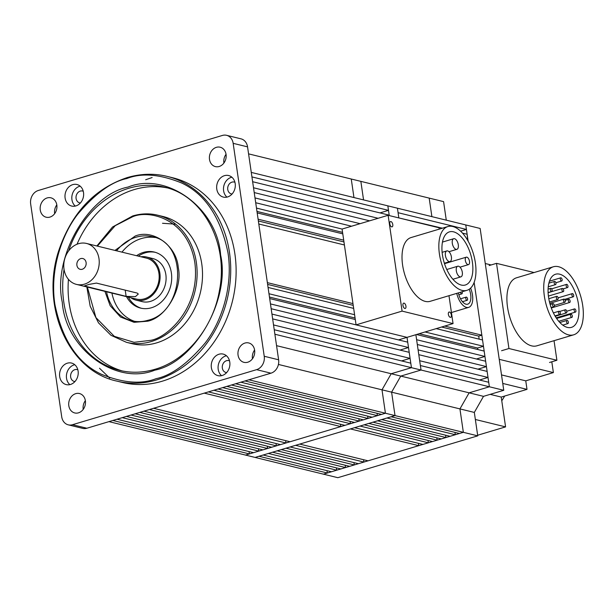 <?xml version="1.0" encoding="UTF-8"?>
<svg xmlns="http://www.w3.org/2000/svg" width="613" height="613" viewBox="0 0 613 613"><rect width="100%" height="100%" fill="white"/><g stroke="black" fill="none" stroke-linecap="round" stroke-linejoin="round"><path stroke-width="0.92" d="M479.167 339.15L478.722 336.108L481.841 335.173L474.148 282.409L489.373 386.772L488.714 382.267L420.38 365.532L421.031 370.03L411.446 367.685L407.017 337.357L453.045 323.595L448.977 295.696M477.811 349.525L477.596 348.031L483.465 346.276L482.546 339.977L436.211 328.629M476.424 358.996L484.944 356.444L484.163 351.08L416.526 334.514M486.431 366.612L485.649 361.249L417.307 344.514L418.097 349.877L486.431 366.612L477.91 369.164M488.009 377.462L487.128 371.417L418.794 354.682L419.675 360.728L488.009 377.462L479.496 380.006M460.601 231.185L466.416 229.446L465.765 224.94L480.148 228.465L503.756 390.297L483.504 396.35L474.324 412.426L477.742 435.851L395.017 415.591L391.6 392.167L395.017 415.591L385.424 413.239L245.506 455.076L249.399 453.919L112.846 420.472L108.953 421.629L255.1 457.428L395.017 415.591L391.125 416.756L459.459 433.491L463.351 432.326L459.934 408.909L469.121 392.826L489.373 386.772L421.031 370.03L400.779 376.091L421.031 370.03L415.882 334.706L416.61 339.709L484.944 356.444M455.306 434.732L386.972 417.997L381.746 419.56L450.08 436.295L455.306 434.732L454.961 432.387M445.927 437.536L377.585 420.802L372.949 422.188L441.291 438.923L445.927 437.536L445.582 435.199M437.13 440.172L368.796 423.43L364.16 424.817L432.502 441.552L437.13 440.172L436.793 437.828M428.341 442.801L360.007 426.058L354.559 427.69L422.893 444.425L428.341 442.801L428.004 440.456M418.74 445.666L350.398 428.931L299.711 444.088L368.053 460.823L418.74 445.666L418.395 443.322M363.892 462.072L295.558 445.329L290.11 446.961L358.444 463.696L363.892 462.072L363.555 459.727M354.291 464.938L285.949 448.203L281.321 449.59L349.655 466.324L354.291 464.938L353.946 462.593M345.502 467.566L277.16 450.831L272.524 452.218L340.866 468.953L345.502 467.566L345.157 465.221M336.706 470.194L268.371 453.459L263.146 455.022L331.48 471.757L336.706 470.194L336.368 467.857M327.327 473.006L258.993 456.264L255.1 457.428L323.434 474.163L327.327 473.006L326.982 470.661M248.571 153.863L351.257 179.019L353.962 197.562L351.257 179.019L360.85 181.364L363.555 199.907L360.85 181.364L429.184 198.106L431.889 216.65L429.184 198.106L443.574 201.623L446.279 220.167M467.681 240.388L467.121 234.25L462.478 233.116M466.416 229.446L398.082 212.703L397.423 208.205L398.841 217.921L442.371 228.189M474.324 412.426L391.6 392.167L400.779 376.091L391.6 392.167L382.006 389.822L391.194 373.738L411.446 367.685L410.787 363.18L274.233 329.733L274.885 334.238L411.446 367.685L391.194 373.738L483.504 396.35M481.841 335.173L444.731 326.078M478.722 336.108L441.613 327.013M483.465 346.276L425.039 331.97M477.596 348.031L419.169 333.725M378.129 218.282L253.521 187.762L252.64 181.716L389.194 215.163L389.255 215.577L387.837 205.853L465.765 224.94L468.133 241.193M468.003 240.296L467.558 240.189M278.432 364.451L382.006 389.822L385.424 413.239L248.87 379.792L244.978 380.957L381.531 414.403L385.424 413.239L382.006 389.822L391.194 373.738L276.555 345.663M466.907 300.301A1.663 0.835 -106.6 0 1 465.819 298.715A1.663 0.835 -106.6 0 1 466.194 297.113A1.663 0.835 -106.6 0 1 466.439 297.106A1.663 0.835 -106.6 0 1 467.527 298.692A1.663 0.835 -106.6 0 1 467.152 300.301A1.663 0.835 -106.6 0 1 466.907 300.301M462.072 291.78A1.663 0.835 -106.6 0 1 461.842 293.865A1.663 0.835 -106.6 0 1 461.597 293.865A1.663 0.835 -106.6 0 1 460.501 292.248M470.6 288.133A14.98 7.486 -106.6 0 1 468.684 307.366A14.98 7.486 -106.6 0 1 466.493 307.389A14.98 7.486 -106.6 0 1 456.746 293.374M458.355 292.891A11.647 5.823 73.4 0 0 466.026 304.194A11.647 5.823 73.4 0 0 467.727 304.171A11.647 5.823 73.4 0 0 469.229 289.236M477.742 435.851L337.824 477.688L323.434 474.163L463.351 432.326L459.934 408.909L469.121 392.826L489.373 386.772L503.756 390.297M504.668 396.044A77.659 64.534 103.8 0 1 501.771 400.772M499.258 359.433L485.274 263.613M501.511 374.911L525.762 380.849L527.004 389.37L502.76 383.431M527.004 389.37L501.227 397.071L490.155 394.358M501.227 397.071L505.579 426.886L475.351 419.484M477.65 435.238L505.579 426.886M491.143 264.954L485.45 263.559M551.8 361.785L553.378 372.589L499.426 359.379M553.378 372.589L525.762 380.849M568.496 334.867A35.5 17.754 -106.6 0 1 545.248 300.991A35.5 17.754 -106.6 0 1 553.355 266.778A35.5 17.754 -106.6 0 1 558.558 266.724A35.5 17.754 -106.6 0 1 581.806 300.6A35.5 17.754 -106.6 0 1 573.699 334.805A35.5 17.754 -106.6 0 1 568.496 334.867M553.355 266.778L516.537 277.789A35.5 17.754 73.4 0 0 508.422 312.002A35.5 17.754 73.4 0 0 531.678 345.878A35.5 17.754 73.4 0 0 536.873 345.816L573.699 334.805M559.646 274.18A27.738 13.869 -106.6 0 1 577.806 300.646A27.738 13.869 -106.6 0 1 571.469 327.365A27.738 13.869 -106.6 0 1 567.408 327.411A27.738 13.869 -106.6 0 1 549.248 300.945A27.738 13.869 -106.6 0 1 555.577 274.226A27.738 13.869 -106.6 0 1 559.646 274.18M573.025 296.792A1.663 0.835 -106.6 0 1 571.937 295.205A1.663 0.835 -106.6 0 1 572.312 293.604A1.663 0.835 -106.6 0 1 572.557 293.604A1.663 0.835 -106.6 0 1 573.645 295.19A1.663 0.835 -106.6 0 1 573.27 296.792A1.663 0.835 -106.6 0 1 573.025 296.792M575.255 312.094A1.663 0.835 -106.6 0 1 574.166 310.5A1.663 0.835 -106.6 0 1 574.542 308.898A1.663 0.835 -106.6 0 1 574.787 308.898A1.663 0.835 -106.6 0 1 575.875 310.484A1.663 0.835 -106.6 0 1 575.5 312.086A1.663 0.835 -106.6 0 1 575.255 312.094M567.293 287.558A1.663 0.835 -106.6 0 1 566.205 285.964A1.663 0.835 -106.6 0 1 566.588 284.363A1.663 0.835 -106.6 0 1 566.826 284.363A1.663 0.835 -106.6 0 1 567.922 285.949A1.663 0.835 -106.6 0 1 567.538 287.551A1.663 0.835 -106.6 0 1 567.293 287.558M569.469 302.462A1.663 0.835 -106.6 0 1 568.381 300.876A1.663 0.835 -106.6 0 1 568.757 299.267A1.663 0.835 -106.6 0 1 569.002 299.267A1.663 0.835 -106.6 0 1 570.09 300.853A1.663 0.835 -106.6 0 1 569.715 302.462A1.663 0.835 -106.6 0 1 569.469 302.462M571.645 317.365A1.663 0.835 -106.6 0 1 570.557 315.779A1.663 0.835 -106.6 0 1 570.933 314.178A1.663 0.835 -106.6 0 1 571.178 314.17A1.663 0.835 -106.6 0 1 572.266 315.756A1.663 0.835 -106.6 0 1 571.891 317.365A1.663 0.835 -106.6 0 1 571.645 317.365M561.47 280.999A1.663 0.835 -106.6 0 1 560.382 279.405A1.663 0.835 -106.6 0 1 560.757 277.804A1.663 0.835 -106.6 0 1 561.002 277.804A1.663 0.835 -106.6 0 1 562.09 279.39A1.663 0.835 -106.6 0 1 561.715 280.992A1.663 0.835 -106.6 0 1 561.47 280.999M563.025 291.642A1.663 0.835 -106.6 0 1 561.937 290.056A1.663 0.835 -106.6 0 1 562.313 288.447A1.663 0.835 -106.6 0 1 562.558 288.447A1.663 0.835 -106.6 0 1 563.646 290.033A1.663 0.835 -106.6 0 1 563.27 291.642A1.663 0.835 -106.6 0 1 563.025 291.642M564.573 302.286A1.663 0.835 -106.6 0 1 563.485 300.699A1.663 0.835 -106.6 0 1 563.868 299.098A1.663 0.835 -106.6 0 1 564.113 299.098A1.663 0.835 -106.6 0 1 565.201 300.684A1.663 0.835 -106.6 0 1 564.818 302.286A1.663 0.835 -106.6 0 1 564.573 302.286M566.128 312.936A1.663 0.835 -106.6 0 1 565.04 311.35A1.663 0.835 -106.6 0 1 565.424 309.741A1.663 0.835 -106.6 0 1 565.661 309.741A1.663 0.835 -106.6 0 1 566.757 311.327A1.663 0.835 -106.6 0 1 566.374 312.936A1.663 0.835 -106.6 0 1 566.128 312.936M567.684 323.58A1.663 0.835 -106.6 0 1 566.596 321.994A1.663 0.835 -106.6 0 1 566.971 320.392A1.663 0.835 -106.6 0 1 567.217 320.384A1.663 0.835 -106.6 0 1 568.305 321.978A1.663 0.835 -106.6 0 1 567.929 323.58A1.663 0.835 -106.6 0 1 567.684 323.58M555.309 284.616A1.663 0.835 -106.6 0 1 554.213 283.03A1.663 0.835 -106.6 0 1 554.596 281.428A1.663 0.835 -106.6 0 1 554.842 281.428A1.663 0.835 -106.6 0 1 555.93 283.014A1.663 0.835 -106.6 0 1 555.547 284.616A1.663 0.835 -106.6 0 1 555.309 284.616M557.478 299.527A1.663 0.835 -106.6 0 1 556.389 297.933A1.663 0.835 -106.6 0 1 556.773 296.332A1.663 0.835 -106.6 0 1 557.018 296.332A1.663 0.835 -106.6 0 1 558.106 297.918A1.663 0.835 -106.6 0 1 557.723 299.519A1.663 0.835 -106.6 0 1 557.478 299.527M559.654 314.431A1.663 0.835 -106.6 0 1 558.566 312.845A1.663 0.835 -106.6 0 1 558.949 311.235A1.663 0.835 -106.6 0 1 559.186 311.235A1.663 0.835 -106.6 0 1 560.282 312.822A1.663 0.835 -106.6 0 1 559.899 314.423A1.663 0.835 -106.6 0 1 559.654 314.431M553.677 306.806A1.663 0.835 -106.6 0 1 552.581 305.22A1.663 0.835 -106.6 0 1 552.964 303.611A1.663 0.835 -106.6 0 1 553.21 303.611A1.663 0.835 -106.6 0 1 554.298 305.197A1.663 0.835 -106.6 0 1 553.922 306.799A1.663 0.835 -106.6 0 1 553.677 306.806M551.447 291.512A1.663 0.835 -106.6 0 1 550.351 289.918A1.663 0.835 -106.6 0 1 550.735 288.317A1.663 0.835 -106.6 0 1 550.98 288.317A1.663 0.835 -106.6 0 1 552.068 289.903A1.663 0.835 -106.6 0 1 551.685 291.504A1.663 0.835 -106.6 0 1 551.447 291.512M489.151 265.544L496.515 263.345L508.943 348.521L501.58 350.72M508.943 348.521L556.895 360.268L549.532 362.467M556.895 360.268L554.037 340.682M534.076 272.547L496.515 263.345M452.739 226.496A33.286 16.643 -106.6 0 1 474.539 258.249A33.286 16.643 -106.6 0 1 466.937 290.324A33.286 16.643 -106.6 0 1 462.056 290.378A33.286 16.643 -106.6 0 1 440.264 258.617A33.286 16.643 -106.6 0 1 447.865 226.549A33.286 16.643 -106.6 0 1 452.739 226.496M466.937 290.324L430.111 301.335A33.286 16.643 -106.6 0 1 425.238 301.389A33.286 16.643 -106.6 0 1 403.438 269.628A33.286 16.643 -106.6 0 1 411.047 237.56L447.865 226.549M391.676 226.864A2.774 1.387 -106.6 0 1 389.86 224.22A2.774 1.387 -106.6 0 1 390.489 221.546A2.774 1.387 -106.6 0 1 390.895 221.546A2.774 1.387 -106.6 0 1 392.711 224.189A2.774 1.387 -106.6 0 1 392.082 226.864A2.774 1.387 -106.6 0 1 391.676 226.864M404.841 308.462A2.774 1.387 -106.6 0 1 403.025 305.818A2.774 1.387 -106.6 0 1 403.653 303.144A2.774 1.387 -106.6 0 1 404.059 303.136A2.774 1.387 -106.6 0 1 405.875 305.787A2.774 1.387 -106.6 0 1 405.247 308.454A2.774 1.387 -106.6 0 1 404.841 308.462M450.264 317.35A2.774 1.387 -106.6 0 1 448.44 314.699A2.774 1.387 -106.6 0 1 449.076 312.032A2.774 1.387 -106.6 0 1 449.482 312.025A2.774 1.387 -106.6 0 1 451.298 314.668A2.774 1.387 -106.6 0 1 450.67 317.342A2.774 1.387 -106.6 0 1 450.264 317.35M461.282 285.053A27.738 13.869 -106.6 0 1 443.115 258.586A27.738 13.869 -106.6 0 1 449.452 231.86A27.738 13.869 -106.6 0 1 453.52 231.821A27.738 13.869 -106.6 0 1 471.681 258.28A27.738 13.869 -106.6 0 1 465.344 285.007A27.738 13.869 -106.6 0 1 461.282 285.053M466.868 257.161A3.885 1.939 -106.6 0 1 469.412 260.87A3.885 1.939 -106.6 0 1 468.524 264.609A3.885 1.939 -106.6 0 1 467.957 264.617A3.885 1.939 -106.6 0 1 465.413 260.908A3.885 1.939 -106.6 0 1 466.301 257.169A3.885 1.939 -106.6 0 1 466.868 257.161M454.524 238.702A5.548 2.774 -106.6 0 1 458.156 243.997A5.548 2.774 -106.6 0 1 456.884 249.345A5.548 2.774 -106.6 0 1 456.072 249.353A5.548 2.774 -106.6 0 1 452.44 244.058A5.548 2.774 -106.6 0 1 453.712 238.71A5.548 2.774 -106.6 0 1 454.524 238.702M458.539 266.226A5.548 2.774 -106.6 0 1 462.171 271.513A5.548 2.774 -106.6 0 1 460.899 276.861A5.548 2.774 -106.6 0 1 460.087 276.869A5.548 2.774 -106.6 0 1 456.455 271.574A5.548 2.774 -106.6 0 1 457.719 266.234A5.548 2.774 -106.6 0 1 458.539 266.226M447.636 250.909A5.548 2.774 -106.6 0 1 451.268 256.203A5.548 2.774 -106.6 0 1 449.996 261.552A5.548 2.774 -106.6 0 1 449.183 261.559A5.548 2.774 -106.6 0 1 445.551 256.265A5.548 2.774 -106.6 0 1 446.823 250.916A5.548 2.774 -106.6 0 1 447.636 250.909M356.069 324.875L402.09 311.113L388.113 215.293L342.085 229.055L356.069 324.875L407.017 337.357L270.463 303.91L269.682 298.554L355.279 319.519M439.26 229.116L439.069 227.775L388.113 215.293M453.045 323.595L402.09 311.113M76.487 284.401L136.431 299.083A21.08 17.516 -76.2 0 0 158.936 273.383A21.08 17.516 -76.2 0 0 146.461 258.134L86.517 243.453A21.08 17.516 103.8 0 1 98.992 258.694A21.08 17.516 103.8 0 1 76.487 284.401A21.08 17.516 103.8 0 1 64.013 269.153A21.08 17.516 103.8 0 1 86.517 243.453M126.132 296.37L84.349 285.98L89.046 284.409L96.417 283.083L137.182 293.068L138.285 294.041L135.404 296.638L126.132 296.37L125.221 290.141M86.104 262.548A5.548 4.613 -76.2 0 0 82.816 258.54A5.548 4.613 -76.2 0 0 76.901 265.299A5.548 4.613 -76.2 0 0 80.18 269.314A5.548 4.613 -76.2 0 0 86.104 262.548M136.163 300.163L142.162 301.627A22.191 18.436 -76.2 0 0 165.847 274.57A22.191 18.436 -76.2 0 0 152.721 258.525L146.722 257.054A22.191 18.436 103.8 0 1 159.855 273.107A22.191 18.436 103.8 0 1 136.163 300.163A22.191 18.436 103.8 0 1 130.837 297.711M140.867 256.763A22.191 18.436 103.8 0 1 146.722 257.054M398.496 339.909L407.017 337.357M408.503 347.525L407.722 342.161L271.168 308.714L271.95 314.078L408.503 347.525L399.983 350.077M410.082 358.375L409.2 352.329L272.647 318.883L273.528 324.928L410.082 358.375L401.561 360.927M377.378 415.645L240.825 382.198L235.599 383.761L372.152 417.208L377.378 415.645L377.033 413.3M367.999 418.449L231.438 385.002L226.802 386.389L363.363 419.836L367.999 418.449L367.654 416.112M359.203 421.085L222.649 387.638L218.013 389.017L354.567 422.464L359.203 421.085L358.866 418.74M350.414 423.713L213.86 390.266L208.412 391.891L344.966 425.338L350.414 423.713L350.069 421.369M340.813 426.579L204.259 393.132L153.564 408.289L290.118 441.735L340.813 426.579L340.468 424.234M285.964 442.984L149.411 409.538L143.963 411.162L280.516 444.609L285.964 442.984L285.62 440.64M276.363 445.85L139.81 412.403L135.174 413.79L271.728 447.237L276.363 445.85L276.019 443.505M267.575 448.478L131.013 415.032L126.378 416.419L262.939 449.865L267.575 448.478L267.23 446.134M258.778 451.107L122.225 417.66L116.999 419.223L253.552 452.67L258.778 451.107L258.441 448.77M249.399 453.919L249.054 451.574M388.489 210.359L387.837 205.853L251.276 172.406L251.935 176.912L388.489 210.359L379.968 212.903M352.965 303.604L267.36 282.639L258.809 224.006L344.406 244.978M343.709 240.173L258.104 219.201L257.184 212.903L342.79 233.867M342.085 229.063L256.487 208.098L255.705 202.734L351.586 226.22M360.099 223.668L255 197.93L254.219 192.566L369.608 220.826M354.582 314.714L268.977 293.742L268.065 287.443L353.663 308.408M353.218 305.366L267.62 284.401M355.065 318.024L269.467 297.052M252.862 358.184L252.364 358.069M342.567 232.373L256.97 211.408M258.364 220.964L343.962 241.928M154.805 370.168C116.041 385.876 65.507 348.797 62.281 302.278C52.235 257.805 88.172 194.865 128.086 187.049C166.851 171.341 217.385 208.42 220.611 254.939C230.657 299.412 194.712 362.352 154.805 370.168M114.938 250.418L135.235 236.02C153.258 228.718 176.766 245.966 178.268 267.597C182.942 288.286 166.223 317.557 147.656 321.197L134.071 322.315L120.516 317.013L110.171 305.718L104.907 291.359M162.192 381.217A105.398 87.582 -76.2 0 0 235.967 277.352A105.398 87.582 -76.2 0 0 172.514 177.709L167.119 176.383A105.398 87.582 103.8 0 1 230.572 276.026A105.398 87.582 103.8 0 1 156.798 379.899A105.398 87.582 103.8 0 1 116.968 381.125L122.362 382.443A105.398 87.582 -76.2 0 0 162.192 381.217M75.698 393.669A9.984 8.298 -76.2 0 0 68.71 403.507A9.984 8.298 -76.2 0 0 74.725 412.947A9.984 8.298 -76.2 0 0 78.495 412.833A9.984 8.298 -76.2 0 0 85.483 402.986A9.984 8.298 -76.2 0 0 79.475 393.546A9.984 8.298 -76.2 0 0 75.698 393.669M85.36 400.634A9.984 8.298 -76.2 0 0 83.222 409.384M244.939 343.058A9.984 8.298 -76.2 0 0 237.951 352.904A9.984 8.298 -76.2 0 0 243.959 362.344A9.984 8.298 -76.2 0 0 247.736 362.222A9.984 8.298 -76.2 0 0 254.724 352.383A9.984 8.298 -76.2 0 0 248.709 342.943A9.984 8.298 -76.2 0 0 244.939 343.058M254.602 350.031A9.984 8.298 -76.2 0 0 252.456 358.774M216.381 147.327A9.984 8.298 -76.2 0 0 209.393 157.166A9.984 8.298 -76.2 0 0 215.408 166.606A9.984 8.298 -76.2 0 0 219.178 166.491A9.984 8.298 -76.2 0 0 226.166 156.652A9.984 8.298 -76.2 0 0 220.159 147.212A9.984 8.298 -76.2 0 0 216.381 147.327M226.044 154.3A9.984 8.298 -76.2 0 0 223.906 163.043M47.147 197.93A9.984 8.298 -76.2 0 0 40.159 207.769A9.984 8.298 -76.2 0 0 46.167 217.209A9.984 8.298 -76.2 0 0 49.944 217.094A9.984 8.298 -76.2 0 0 56.932 207.255A9.984 8.298 -76.2 0 0 50.917 197.815A9.984 8.298 -76.2 0 0 47.147 197.93M56.81 204.903A9.984 8.298 -76.2 0 0 54.664 213.646M67.338 363.187A11.095 9.218 -76.2 0 0 59.576 374.122A11.095 9.218 -76.2 0 0 66.258 384.612A11.095 9.218 -76.2 0 0 70.449 384.481A11.095 9.218 -76.2 0 0 78.211 373.547A11.095 9.218 -76.2 0 0 71.529 363.057A11.095 9.218 -76.2 0 0 67.338 363.187M74.748 364.712A11.095 9.218 -76.2 0 0 74.173 364.865A11.095 9.218 -76.2 0 0 66.694 373.654A11.095 9.218 -76.2 0 0 69.874 384.635M219.017 354.23A11.095 9.218 -76.2 0 0 211.247 365.164A11.095 9.218 -76.2 0 0 217.929 375.646A11.095 9.218 -76.2 0 0 222.121 375.524A11.095 9.218 -76.2 0 0 229.89 364.589A11.095 9.218 -76.2 0 0 223.209 354.099A11.095 9.218 -76.2 0 0 219.017 354.23M226.427 355.747A11.095 9.218 -76.2 0 0 225.852 355.9A11.095 9.218 -76.2 0 0 218.374 364.689A11.095 9.218 -76.2 0 0 221.546 375.669M224.435 175.67A11.095 9.218 -76.2 0 0 216.665 186.605A11.095 9.218 -76.2 0 0 223.347 197.095A11.095 9.218 -76.2 0 0 227.538 196.965A11.095 9.218 -76.2 0 0 235.3 186.03A11.095 9.218 -76.2 0 0 228.626 175.54A11.095 9.218 -76.2 0 0 224.435 175.67M231.844 177.195A11.095 9.218 -76.2 0 0 231.262 177.349A11.095 9.218 -76.2 0 0 223.783 186.137A11.095 9.218 -76.2 0 0 226.963 197.118M72.755 184.636A11.095 9.218 -76.2 0 0 64.993 195.57A11.095 9.218 -76.2 0 0 71.667 206.052A11.095 9.218 -76.2 0 0 75.866 205.93A11.095 9.218 -76.2 0 0 83.629 194.995A11.095 9.218 -76.2 0 0 76.947 184.505A11.095 9.218 -76.2 0 0 72.755 184.636M80.165 186.153A11.095 9.218 -76.2 0 0 79.59 186.306A11.095 9.218 -76.2 0 0 72.112 195.095A11.095 9.218 -76.2 0 0 75.284 206.075M77.843 369.808A6.099 5.073 -76.2 0 0 77.177 369.585A6.099 5.073 -76.2 0 0 74.87 369.654A6.099 5.073 -76.2 0 0 70.602 375.669A6.099 5.073 -76.2 0 0 74.273 381.439A6.099 5.073 -76.2 0 0 74.962 381.547M229.515 360.842A6.099 5.073 -76.2 0 0 228.856 360.62A6.099 5.073 -76.2 0 0 226.549 360.689A6.099 5.073 -76.2 0 0 222.274 366.704A6.099 5.073 -76.2 0 0 225.952 372.474A6.099 5.073 -76.2 0 0 226.641 372.581M234.932 182.283A6.099 5.073 -76.2 0 0 234.273 182.069A6.099 5.073 -76.2 0 0 231.967 182.138A6.099 5.073 -76.2 0 0 227.691 188.153A6.099 5.073 -76.2 0 0 231.369 193.915A6.099 5.073 -76.2 0 0 232.059 194.03M83.253 191.248A6.099 5.073 -76.2 0 0 82.594 191.026A6.099 5.073 -76.2 0 0 80.288 191.095A6.099 5.073 -76.2 0 0 76.02 197.11A6.099 5.073 -76.2 0 0 79.69 202.88A6.099 5.073 -76.2 0 0 80.38 202.987M167.157 187.877A94.302 78.364 -76.2 0 0 134.239 189.578A94.302 78.364 -76.2 0 0 77.031 244.235M68.441 279.329A94.302 78.364 -76.2 0 0 122.316 370.949M156.606 342.889A65.453 54.396 -76.2 0 0 202.42 278.386A65.453 54.396 -76.2 0 0 163.012 216.496L157.618 215.178A65.453 54.396 103.8 0 1 197.026 277.061A65.453 54.396 103.8 0 1 151.212 341.571A65.453 54.396 103.8 0 1 126.47 342.33L131.864 343.655A65.453 54.396 -76.2 0 0 156.606 342.889M154.997 237.515A43.27 35.952 -76.2 0 0 141.381 238.557A43.27 35.952 -76.2 0 0 121.956 252.135M111.926 293.083A43.27 35.952 -76.2 0 0 134.469 321.312M126.531 296.661A28.842 23.968 -76.2 0 0 140.576 308.094A28.842 23.968 -76.2 0 0 151.48 307.757A28.842 23.968 -76.2 0 0 171.671 279.329A28.842 23.968 -76.2 0 0 154.3 252.058A28.842 23.968 -76.2 0 0 143.404 252.395A28.842 23.968 -76.2 0 0 136.561 255.713M155.196 252.303A28.842 23.968 -76.2 0 0 145.197 252.84A28.842 23.968 -76.2 0 0 138.362 256.15M128.332 297.098A28.842 23.968 -76.2 0 0 141.48 308.293M38.305 190.49L222.404 135.442A11.095 9.218 103.8 0 1 226.595 135.312A11.095 9.218 103.8 0 1 233.162 143.335L264.226 356.268A11.095 9.218 103.8 0 1 256.579 369.662L72.472 424.717A11.095 9.218 103.8 0 1 68.281 424.847A11.095 9.218 103.8 0 1 61.714 416.817L30.65 203.891A11.095 9.218 103.8 0 1 38.305 190.49M233.162 143.335L247.552 146.859A11.095 9.218 -76.2 0 0 240.986 138.837L226.595 135.312M68.281 424.847L82.663 428.364A11.095 9.218 -76.2 0 0 86.862 428.242L270.961 373.187A11.095 9.218 -76.2 0 0 278.616 359.793L264.226 356.268M247.552 146.859L278.616 359.793M175.693 224.182L162.506 223.278M85.245 285.543L85.368 286.386M156.047 378.688C141.197 384.52 122.922 383.025 101.206 374.198C77.675 363.095 62.242 339.855 54.917 304.485C49.615 270.609 61.507 234.986 77.851 214.067C95.276 193.539 111.612 181.693 126.845 178.529C141.687 172.697 159.97 174.192 181.686 183.019C205.217 194.122 220.649 217.362 227.975 252.732C233.277 286.608 221.385 322.231 205.041 343.15C187.609 363.678 171.28 375.524 156.047 378.688M155.25 369.248A94.302 78.364 103.8 0 1 119.612 370.352A94.302 78.364 103.8 0 1 64.058 269.452M68.587 250.962A94.302 78.364 103.8 0 1 128.845 188.26A94.302 78.364 103.8 0 1 164.476 187.164C203.148 195.486 228.81 243.468 219.446 290.432C213.163 327.664 186.383 360.39 155.081 369.256C143.09 372.796 131.266 373.164 119.612 370.352M152.131 177.54L145.672 179.747M99.505 368.237L109.719 378.083M97.39 246.119L115.198 225.684L132.439 216.856C147.695 209.707 187.44 217.155 194.834 262.648C200.773 308.569 166.429 338.169 150.453 340.361L134.101 342.307L114.309 336.338L95.904 317.572L87.36 287.06M147.802 320.361A43.27 35.952 103.8 0 1 131.749 320.783A43.27 35.952 103.8 0 1 106.532 291.757M116.562 250.809A43.27 35.952 103.8 0 1 135.986 237.231A43.27 35.952 103.8 0 1 152.338 236.733C188.413 242.771 184.934 311.856 147.94 320.277C142.461 321.894 137.067 322.063 131.749 320.783M127.289 177.609A105.398 87.582 103.8 0 1 167.119 176.383C153.963 173.218 140.63 173.625 127.129 177.617C94.961 188.459 72.38 212.167 59.4 248.732C39.516 304.975 68.058 370.919 116.968 381.125M132.883 215.937A65.453 54.396 103.8 0 1 157.618 215.178C149.419 213.201 141.12 213.462 132.714 215.945L112.524 227.009L96.869 245.989M86.862 428.242L72.472 424.717M270.961 373.187L256.579 369.662M466.194 297.113L460.509 298.815M467.152 300.301L462.463 301.703M461.842 293.865L458.838 294.761M451.429 312.523L468.684 307.366M558.091 297.857L572.312 293.604M566.734 311.235L574.542 308.898M551.616 288.838L566.588 284.363M565.109 300.362L568.757 299.267M556.612 318.454L570.933 314.178M549.44 281.191L560.757 277.804M548.099 292.7L562.313 288.447M549.823 303.297L563.868 299.098M559.6 311.488L565.424 309.741M559.868 322.515L566.971 320.392M548.865 283.145L554.596 281.428M548.796 298.715L556.773 296.332M553.401 312.898L558.949 311.235M550.145 304.454L552.964 303.611M548.076 289.114L550.735 288.317M564.565 299.397L573.27 296.792M556.213 317.856L575.5 312.086M563.125 288.876L567.538 287.551M551.302 307.964L569.715 302.462M558.765 321.289L571.891 317.365M555.861 282.746L561.715 280.992M548.397 296.087L563.27 291.642M554.344 305.42L564.818 302.286M555.217 316.27L566.374 312.936M562.78 325.12L567.929 323.58M548.237 286.8L555.547 284.616M549.486 301.987L557.723 299.519M554.995 315.894L559.899 314.423M551.179 307.619L553.922 306.799M548.091 292.577L551.685 291.504M460.003 267.153L468.524 264.609M448.961 251.713L456.884 249.345M452.915 279.252L460.899 276.861M444.364 263.23L449.996 261.552M444.509 263.682L466.301 257.169M442.456 242.081L453.712 238.71M446.785 269.505L457.719 266.234M442.119 252.326L446.823 250.916M86.839 286.938L90.18 306.201L98.486 322.852L110.984 335.303L126.47 342.33"/></g></svg>

